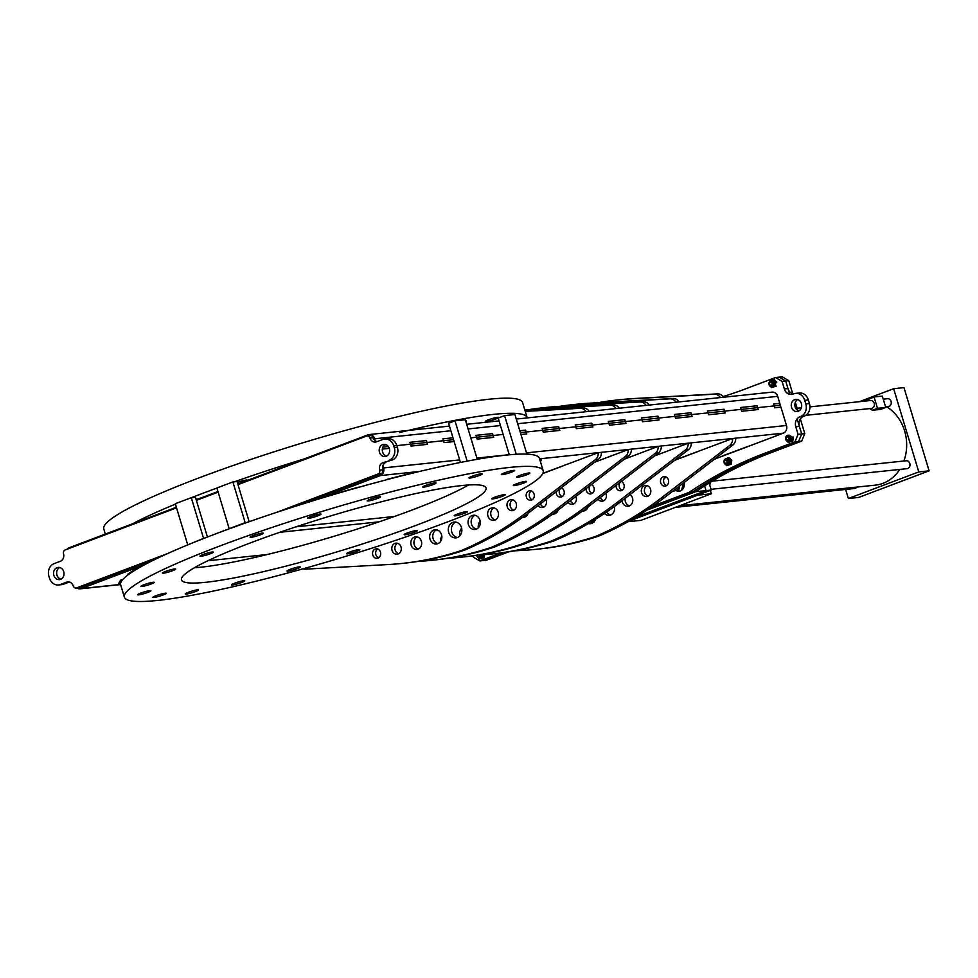 <?xml version="1.0" encoding="UTF-8"?>
<svg xmlns="http://www.w3.org/2000/svg" width="978" height="978" viewBox="0 0 978 978"><rect width="100%" height="100%" fill="white"/><g stroke="black" fill="none" stroke-linecap="round" stroke-linejoin="round"><path stroke-width="1.47" d="M758.146 409.537L757.571 407.667L741.116 409.403L757.571 407.667L757.009 405.772L740.542 407.508L741.104 409.379L724.576 411.127L724.001 409.232L707.473 410.968L708.048 412.863L691.507 414.599L690.945 412.716L674.404 414.452L674.979 416.347L658.451 418.083L657.876 416.188L641.348 417.936L641.91 419.831L625.382 421.567L624.808 419.672L608.279 421.42L608.854 423.303L592.326 425.051L591.751 423.156L575.223 424.892L575.785 426.787L592.252 425.075L591.69 423.181L575.223 424.917M757.009 405.772L740.542 407.496M625.883 423.462L625.321 421.591L608.854 423.327L625.321 421.591L624.746 419.696L608.292 421.432M559.758 430.43L559.196 428.547L542.729 430.283L559.196 428.547L558.621 426.665L542.154 428.388L542.729 430.271L526.188 432.007L525.626 430.112L519.807 430.723L525.553 430.137L526.127 432.031L520.382 432.631L526.127 432.031L526.69 433.902M558.621 426.665L542.154 428.376M384.574 444.966L386.237 444.794L384.55 444.99M382.887 447.117L388.327 446.543L382.887 447.117M267.471 554.477L207.825 560.761L267.471 554.477M67.066 549.22A6.112 5.208 84 0 1 69.071 547.79L176.358 507.252M196.187 499.758L217.96 491.531M237.788 484.037L368.046 434.819A6.112 5.208 84 0 1 369.158 434.55A6.112 5.208 84 0 1 374.721 438.767L375.356 440.882M516.286 419.061L772.131 392.129A6.112 5.208 84 0 1 777.681 396.347L779.796 403.364L773.598 404.012L774.173 405.907L757.644 407.643L757.07 405.748M427.508 444.354L426.934 442.472L396.86 445.626L426.934 442.472L426.371 440.589L409.904 442.313L411.041 446.078L427.569 444.342L426.432 440.565L409.892 442.3M442.961 438.841L452.973 437.777L442.961 438.816L443.535 440.711L426.995 442.447L453.547 439.672L443.535 440.723L444.098 442.606L454.11 441.543M493.633 437.386L493.059 435.516L470.785 437.838L493.059 435.516L492.496 433.621L476.029 435.357L477.166 439.122L493.694 437.374L492.557 433.596L476.029 435.332M503.144 434.44L493.132 435.491L503.144 434.44M592.827 426.946L592.252 425.075L559.257 428.523L558.683 426.64M780.872 407.154L780.31 405.271L774.173 405.919L780.31 405.271L779.735 403.388L773.61 404.024M725.077 413.022L724.515 411.151L708.048 412.875L724.515 411.151L723.94 409.256L707.473 410.992M692.008 416.506L691.446 414.623L674.991 416.359L691.446 414.623L690.871 412.74L674.417 414.464M658.952 419.978L658.39 418.107L641.923 419.843L658.39 418.107L657.815 416.212L641.348 417.948M542.753 473.56L563.78 465.626M598.304 452.667L601.397 452.337A7.958 6.785 84 0 1 598.475 459.244L529.856 511.934A381.787 325.527 84 0 1 464.379 550.235L461.286 550.553A381.787 325.527 -96 0 0 526.763 512.264L595.382 459.562A7.958 6.785 -96 0 0 598.304 452.667L542.876 473.328M142.629 565.785A218.73 24.927 163.2 0 0 128.925 574.208L127.556 574.355A220.722 25.159 163.2 0 1 141.431 565.92L142.629 565.785A218.73 24.927 163.2 0 0 128.913 574.196L127.592 574.331M411.701 473.352A218.73 24.927 163.2 0 0 388.278 479.281A218.73 24.927 163.2 0 1 411.811 473.34L409.99 473.523A220.722 25.159 163.2 0 0 386.713 479.464L386.811 479.44M666.544 477.288L664.343 478.12M520.956 434.513L526.763 433.902L526.188 432.007L542.729 430.271L543.291 432.154L559.832 430.418L559.257 428.523L575.785 426.787L576.36 428.682L592.888 426.934L592.326 425.051L608.854 423.303L609.428 425.198L625.957 423.462L625.382 421.567L641.91 419.831L642.485 421.714L659.025 419.978L658.451 418.083L674.979 416.347L675.553 418.242L692.082 416.494L691.507 414.599L708.048 412.863L708.61 414.758L725.15 413.009L724.576 411.127L741.104 409.379L741.679 411.273L758.207 409.537L757.644 407.643L774.173 405.907L774.747 407.789L780.945 407.141L786.483 425.491A6.112 5.208 84 0 1 783.317 433.168L714.453 459.183M382.863 465.736L383.523 467.912A6.112 5.208 84 0 1 380.356 475.589L316.799 499.599M144.94 564.538L81.382 588.56A6.112 5.208 84 0 1 80.257 588.829A6.112 5.208 84 0 1 77.017 587.937M514.893 550.822L522.79 550.382A381.787 325.527 -96 0 0 536.372 549.281A381.787 325.527 -96 0 0 595.602 536.421A381.787 325.527 -96 0 0 661.079 498.12L729.698 445.43A7.958 6.785 -96 0 0 732.62 438.523L675.077 459.99M359.342 487.142A218.73 24.927 163.2 0 0 321.835 498.071L320.637 498.193A220.722 25.159 163.2 0 1 357.972 487.288L359.342 487.142M122.641 579.673A218.73 24.927 163.2 0 0 120.587 583.353A218.73 24.927 163.2 0 1 122.666 579.661L121.101 579.832A220.722 25.159 163.2 0 0 118.778 583.56L120.6 583.377L118.778 583.548M541.335 459.697A220.722 25.159 163.2 0 1 540.418 461.628A220.722 25.159 163.2 0 0 541.335 459.697L539.88 459.856M382.337 449.098L389.281 448.376M674.575 460.369L698.096 451.481M722.693 455.797L748.732 446.151M359.244 487.154A218.73 24.927 163.2 0 0 321.835 498.059L320.711 498.169M386.591 456.103A6.125 5.22 84 0 1 382.594 451.995A6.125 5.22 84 0 1 385.356 444.477M379.501 452.313A6.125 5.22 -96 0 0 385.063 456.543A6.125 5.22 -96 0 0 389.354 448.596A6.125 5.22 -96 0 0 383.779 444.367A6.125 5.22 -96 0 0 379.501 452.313M59.707 567.521A6.125 5.22 -96 0 0 56.944 575.04A6.125 5.22 -96 0 0 60.942 579.159M63.704 571.641A6.125 5.22 84 0 1 59.413 579.599A6.125 5.22 84 0 1 53.851 575.37A6.125 5.22 84 0 1 58.13 567.411A6.125 5.22 84 0 1 63.704 571.641M69.304 581.996L63.484 584.196A10.024 8.545 84 0 1 61.663 584.636L58.558 584.954A10.024 8.545 -96 0 0 60.391 584.526L66.663 582.154A6.039 5.159 84 0 1 67.763 581.886A6.039 5.159 84 0 1 73.216 585.92A3.179 2.714 84 0 0 76.663 587.9L167.8 553.462M369.635 435.736A3.179 2.714 84 0 1 373.083 437.716A6.039 5.159 -96 0 0 376.995 441.628M389.11 460.308A10.024 8.545 -96 0 0 394.305 447.728L393.755 445.919A10.024 8.545 -96 0 0 384.635 439L387.74 438.67A10.024 8.545 84 0 1 396.848 445.589L397.398 447.411A10.024 8.545 84 0 1 392.215 459.99L382.838 462.68L392.215 459.99M385.943 462.362A6.039 5.159 -96 0 0 382.765 469.795A3.179 2.714 84 0 1 381.102 473.707L292.178 507.313M157.825 558.071L79.768 587.57A3.179 2.714 84 0 1 79.181 587.705L76.088 588.035M58.558 584.954A10.024 8.545 -96 0 1 49.45 578.035L48.9 576.225A10.024 8.545 -96 0 1 54.083 563.646L60.367 561.274A6.039 5.159 84 0 0 63.533 553.841A3.179 2.714 84 0 1 65.208 549.917L176.541 507.851M382.765 469.795L379.672 470.125A3.179 2.714 84 0 1 377.997 474.037L276.016 512.57M379.672 470.125A6.039 5.159 84 0 1 382.838 462.68M384.635 439A10.024 8.545 -96 0 0 382.814 439.44L376.53 441.799A6.039 5.159 84 0 1 375.43 442.068A6.039 5.159 84 0 1 369.977 438.046L373.083 437.716M237.972 484.636L366.53 436.066A3.179 2.714 84 0 1 369.977 438.046M196.37 500.357L218.143 492.13M794.711 399.623A6.125 5.22 84 0 1 795.835 399.354A6.125 5.22 84 0 1 801.569 404.232A6.125 5.22 84 0 1 798.231 411.273A6.125 5.22 84 0 1 797.119 411.53A6.125 5.22 84 0 1 791.385 406.652A6.125 5.22 84 0 1 794.711 399.623M775.566 377.52L779.185 377.141L785.701 381.004L782.082 381.383L775.566 377.52L744.735 389.171A477.227 406.897 84 0 1 722.974 396.603M795.615 393.388L799.234 392.997A10.024 8.545 84 0 1 808.341 399.916L804.723 400.308A10.024 8.545 -96 0 0 795.615 393.388A10.024 8.545 -96 0 0 793.781 393.816L793.048 394.097A7.958 6.785 84 0 1 791.593 394.44A7.958 6.785 84 0 1 784.368 388.951L782.082 381.383M784.368 388.951L787.987 388.572L785.701 381.004L789.723 394.33M787.987 388.572A7.958 6.785 -96 0 0 793.39 393.963M808.341 399.916L809.442 403.547A10.024 8.545 84 0 1 804.258 416.127L800.64 416.518A10.024 8.545 -96 0 0 805.823 403.938L809.442 403.547M804.723 400.308L805.823 403.938M798.072 434.342L801.679 433.963L798.598 441.445L794.98 441.824L798.072 434.342L795.786 426.775A7.958 6.785 84 0 1 799.906 416.787L804.258 416.127M799.906 416.787L800.64 416.518M803.513 416.408A7.958 6.785 -96 0 0 799.405 426.396L795.786 426.775M797.131 418.853L801.679 433.963L804.784 433.633L801.703 441.115L798.598 441.445L801.679 433.963L799.405 426.396M794.98 441.824L764.148 453.474L767.767 453.095A477.227 406.897 -96 0 0 692.644 492.02L689.025 492.399A477.227 406.897 84 0 1 764.148 453.474M798.598 441.445L767.767 453.095L770.872 452.765A477.227 406.897 -96 0 0 695.749 491.689L692.644 492.02L649.783 508.205L692.644 492.02A477.227 406.897 84 0 1 767.767 453.095L798.598 441.445M689.025 492.399L652.949 506.029M500.858 552.961L479.758 560.932L483.376 560.553L504.905 552.423L483.376 560.553L486.482 560.223L508.584 551.873M472.887 555.859L473.254 557.069L479.758 560.932M790.566 436.102A2.225 1.895 84 0 1 791.948 437.166M775.395 382.312A2.225 1.895 84 0 1 774.466 385.564M798.879 410.968A6.125 5.22 84 0 1 794.894 405.613A6.125 5.22 84 0 1 797.681 399.537M666.568 485.589A4.768 4.071 84 0 1 663.817 482.496A4.768 4.071 84 0 1 665.639 476.824M660.712 482.814A4.768 4.071 84 0 1 664.05 476.616A4.768 4.071 84 0 1 668.39 479.917A4.768 4.071 84 0 1 665.052 486.115A4.768 4.071 84 0 1 660.712 482.814M648.169 496.066A5.562 4.743 84 0 1 644.685 492.374A5.562 4.743 84 0 1 647.069 485.614M641.592 492.692A5.562 4.743 84 0 1 645.492 485.467A5.562 4.743 84 0 1 650.553 489.306A5.562 4.743 84 0 1 646.654 496.543A5.562 4.743 84 0 1 641.592 492.692M629.575 505.858A6.357 5.428 84 0 1 625.358 501.567A6.357 5.428 84 0 1 625.125 498.352M630.076 494.55A6.357 5.428 84 0 1 632.497 498.022A6.357 5.428 84 0 1 628.047 506.286A6.357 5.428 84 0 1 622.265 501.885A6.357 5.428 84 0 1 622.008 500.736M584.367 510.284A7.958 6.785 84 0 1 587.607 508.095M595.602 536.421L598.707 536.091A381.787 325.527 84 0 1 539.477 548.964L536.372 549.281M732.62 438.523L735.725 438.193A7.958 6.785 84 0 1 732.803 445.1L664.184 497.802A381.787 325.527 84 0 1 598.707 536.091M591.751 523.352A7.958 6.785 84 0 1 589.893 522.729A5.966 5.086 84 0 0 590.749 522.655L594.037 521.995M595.614 519.245A7.958 6.785 84 0 1 590.223 523.731A7.958 6.785 84 0 1 588.377 523.633M610.761 514.941A7.164 6.1 84 0 1 606.678 511.983M614.367 506.518A7.164 6.1 84 0 1 609.233 515.345A7.164 6.1 84 0 1 604.49 513.474M598.096 499.245A5.562 4.743 -96 0 0 602.228 501.213A5.562 4.743 -96 0 0 606.115 493.988A5.562 4.743 -96 0 0 605.859 493.279M616.067 485.455A4.768 4.071 -96 0 0 616.287 487.496A4.768 4.071 -96 0 0 620.627 490.785A4.768 4.071 -96 0 0 623.964 484.587A4.768 4.071 -96 0 0 621.213 481.494M620.614 481.958A4.768 4.071 -96 0 0 619.38 487.166A4.768 4.071 -96 0 0 622.13 490.259M688.194 443.205L691.287 442.875A7.958 6.785 84 0 1 688.365 449.782L619.746 502.472A381.787 325.527 84 0 1 554.281 540.773L551.176 541.091A381.787 325.527 -96 0 0 616.653 502.802L685.272 450.1A7.958 6.785 -96 0 0 688.194 443.205L654.502 455.931M478.486 555.052A381.787 325.527 -96 0 0 491.946 553.964A381.787 325.527 -96 0 0 551.176 541.091M554.281 540.773A381.787 325.527 84 0 1 495.051 553.634L491.946 553.964M600.406 497.472A5.562 4.743 -96 0 0 603.744 500.748M583.89 510.051A6.357 5.428 -96 0 0 585.137 510.528M582.631 510.956A6.357 5.428 -96 0 0 583.621 510.956A6.357 5.428 -96 0 0 588.084 506.922M720.321 397.581A7.958 6.785 -96 0 0 714.343 394.207L631.213 398.853A381.787 325.527 -96 0 0 617.631 399.941A381.787 325.527 -96 0 0 598.023 402.716M617.631 399.941L620.724 399.623A381.787 325.527 84 0 1 634.319 398.523L717.449 393.877A7.958 6.785 84 0 1 723.427 397.264M676.006 402.251A7.958 6.785 -96 0 0 670.003 398.853L586.886 403.486A381.787 325.527 -96 0 0 573.291 404.586A381.787 325.527 -96 0 0 559.893 406.322M573.291 404.586L576.384 404.256A381.787 325.527 84 0 1 589.978 403.168L673.108 398.523A7.958 6.785 84 0 1 679.099 401.921M568.132 502.399A5.562 4.743 -96 0 0 572.264 504.367A5.562 4.743 -96 0 0 576.152 497.142A5.562 4.743 -96 0 0 575.895 496.433M586.103 488.609A4.768 4.071 -96 0 0 586.323 490.65A4.768 4.071 -96 0 0 590.663 493.939A4.768 4.071 -96 0 0 594.001 487.741A4.768 4.071 -96 0 0 591.25 484.648M590.651 485.112A4.768 4.071 -96 0 0 589.416 490.32A4.768 4.071 -96 0 0 592.167 493.413M658.231 446.359L661.324 446.029A7.958 6.785 84 0 1 658.402 452.936L589.783 505.626A381.787 325.527 84 0 1 524.318 543.927L521.213 544.245A381.787 325.527 -96 0 0 586.69 505.956L655.309 453.254A7.958 6.785 -96 0 0 658.231 446.359L624.539 459.085M448.523 558.206A381.787 325.527 -96 0 0 461.983 557.118A381.787 325.527 -96 0 0 521.213 544.245M524.318 543.927A381.787 325.527 84 0 1 465.088 556.788L461.983 557.118M570.443 500.626A5.562 4.743 -96 0 0 573.78 503.902M553.927 513.206A6.357 5.428 -96 0 0 555.174 513.682M552.668 514.11A6.357 5.428 -96 0 0 553.658 514.11A6.357 5.428 -96 0 0 558.12 510.088M538.169 505.553A5.562 4.743 -96 0 0 542.301 507.521A5.562 4.743 -96 0 0 546.189 500.296A5.562 4.743 -96 0 0 545.932 499.587M556.14 491.763A4.768 4.071 -96 0 0 556.36 493.804A4.768 4.071 -96 0 0 560.7 497.093A4.768 4.071 -96 0 0 564.037 490.907A4.768 4.071 -96 0 0 561.286 487.802M560.687 488.266A4.768 4.071 -96 0 0 559.453 493.474A4.768 4.071 -96 0 0 562.203 496.567M441.811 536.066A6.357 5.428 -96 0 0 440.882 540.981M461.653 528.242A7.164 6.1 -96 0 0 459.917 535.712M480.149 521.103A7.958 6.785 -96 0 0 478.315 527.778M628.267 449.513L631.36 449.183A7.958 6.785 84 0 1 628.438 456.09L559.819 508.78A381.787 325.527 84 0 1 494.355 547.081L491.249 547.399A381.787 325.527 -96 0 0 556.726 509.11L625.345 456.408A7.958 6.785 -96 0 0 628.267 449.513L594.575 462.239M418.547 561.36A381.787 325.527 -96 0 0 432.019 560.272A381.787 325.527 -96 0 0 491.249 547.399M494.355 547.081A381.787 325.527 84 0 1 435.124 559.942L432.019 560.272M540.479 503.78A5.562 4.743 -96 0 0 543.817 507.056M523.963 516.36A6.357 5.428 -96 0 0 525.21 516.836M522.704 517.264A6.357 5.428 -96 0 0 523.695 517.264A6.357 5.428 -96 0 0 528.157 513.242M646.042 405.405A7.958 6.785 -96 0 0 640.04 402.007L556.91 406.652A381.787 325.527 -96 0 0 543.328 407.74A381.787 325.527 -96 0 0 529.929 409.476M543.328 407.74L546.421 407.41A381.787 325.527 84 0 1 560.015 406.322L643.145 401.677A7.958 6.785 84 0 1 649.135 405.075M616.079 408.559A7.958 6.785 -96 0 0 610.076 405.161L526.946 409.806A381.787 325.527 -96 0 0 524.807 409.929M524.783 409.819A381.787 325.527 84 0 1 530.052 409.476L613.182 404.831A7.958 6.785 84 0 1 619.172 408.229M504.355 472.887A6.956 0.795 163.2 0 0 501.311 474.526A6.956 0.795 163.2 0 0 504.88 474.159A6.956 0.795 163.2 0 0 511.592 472.129A6.956 0.795 163.2 0 0 514.636 470.491A6.956 0.795 163.2 0 0 511.054 470.858A6.956 0.795 163.2 0 0 504.355 472.887M349.574 552.069A6.956 0.795 163.2 0 0 346.53 553.695A6.956 0.795 163.2 0 0 350.1 553.34A6.956 0.795 163.2 0 0 356.811 551.299A6.956 0.795 163.2 0 0 359.855 549.673A6.956 0.795 163.2 0 0 356.273 550.027A6.956 0.795 163.2 0 0 349.574 552.069M290.075 569.367A6.956 0.795 163.2 0 0 287.019 570.993A6.956 0.795 163.2 0 0 290.6 570.639A6.956 0.795 163.2 0 0 297.3 568.609A6.956 0.795 163.2 0 0 300.344 566.971A6.956 0.795 163.2 0 0 296.774 567.338A6.956 0.795 163.2 0 0 290.075 569.367M234.488 583.243A6.956 0.795 163.2 0 0 231.444 584.868A6.956 0.795 163.2 0 0 235.026 584.514A6.956 0.795 163.2 0 0 241.725 582.472A6.956 0.795 163.2 0 0 244.769 580.846A6.956 0.795 163.2 0 0 241.199 581.201A6.956 0.795 163.2 0 0 234.488 583.243M188.277 592.326A6.956 0.795 163.2 0 0 185.233 593.952A6.956 0.795 163.2 0 0 188.803 593.597A6.956 0.795 163.2 0 0 195.514 591.556A6.956 0.795 163.2 0 0 198.558 589.93A6.956 0.795 163.2 0 0 194.977 590.284A6.956 0.795 163.2 0 0 188.277 592.326M155.954 595.724A6.956 0.795 163.2 0 0 152.898 597.35A6.956 0.795 163.2 0 0 156.48 596.996A6.956 0.795 163.2 0 0 163.179 594.966A6.956 0.795 163.2 0 0 166.223 593.328A6.956 0.795 163.2 0 0 162.654 593.695A6.956 0.795 163.2 0 0 155.954 595.724M140.673 593.12A6.956 0.795 163.2 0 0 137.629 594.746A6.956 0.795 163.2 0 0 141.199 594.392A6.956 0.795 163.2 0 0 147.91 592.35A6.956 0.795 163.2 0 0 150.954 590.724A6.956 0.795 163.2 0 0 147.385 591.079A6.956 0.795 163.2 0 0 140.673 593.12M143.949 584.746A6.956 0.795 163.2 0 0 140.905 586.384A6.956 0.795 163.2 0 0 144.475 586.018A6.956 0.795 163.2 0 0 151.174 583.988A6.956 0.795 163.2 0 0 154.231 582.362A6.956 0.795 163.2 0 0 150.649 582.717A6.956 0.795 163.2 0 0 143.949 584.746M165.441 571.445A6.956 0.795 163.2 0 0 162.397 573.084A6.956 0.795 163.2 0 0 165.979 572.717A6.956 0.795 163.2 0 0 172.678 570.687A6.956 0.795 163.2 0 0 175.722 569.049A6.956 0.795 163.2 0 0 172.152 569.416A6.956 0.795 163.2 0 0 165.441 571.445M203.069 554.514A6.956 0.795 163.2 0 0 200.025 556.14A6.956 0.795 163.2 0 0 203.595 555.785A6.956 0.795 163.2 0 0 210.307 553.744A6.956 0.795 163.2 0 0 213.351 552.118A6.956 0.795 163.2 0 0 209.769 552.472A6.956 0.795 163.2 0 0 203.069 554.514M253.131 535.589A6.956 0.795 163.2 0 0 250.087 537.228A6.956 0.795 163.2 0 0 253.657 536.861A6.956 0.795 163.2 0 0 260.368 534.832A6.956 0.795 163.2 0 0 263.412 533.206A6.956 0.795 163.2 0 0 259.83 533.56A6.956 0.795 163.2 0 0 253.131 535.589M310.735 516.555A6.956 0.795 163.2 0 0 307.691 518.181A6.956 0.795 163.2 0 0 311.261 517.827A6.956 0.795 163.2 0 0 317.96 515.785A6.956 0.795 163.2 0 0 321.016 514.159A6.956 0.795 163.2 0 0 317.434 514.514A6.956 0.795 163.2 0 0 310.735 516.555M370.234 499.245A6.956 0.795 163.2 0 0 367.19 500.883A6.956 0.795 163.2 0 0 370.76 500.516A6.956 0.795 163.2 0 0 377.471 498.487A6.956 0.795 163.2 0 0 380.515 496.848A6.956 0.795 163.2 0 0 376.933 497.215A6.956 0.795 163.2 0 0 370.234 499.245M425.809 485.369A6.956 0.795 163.2 0 0 422.765 487.007A6.956 0.795 163.2 0 0 426.347 486.641A6.956 0.795 163.2 0 0 433.046 484.611A6.956 0.795 163.2 0 0 436.09 482.985A6.956 0.795 163.2 0 0 432.52 483.34A6.956 0.795 163.2 0 0 425.809 485.369M472.032 476.286A6.956 0.795 163.2 0 0 468.975 477.924A6.956 0.795 163.2 0 0 472.557 477.57A6.956 0.795 163.2 0 0 479.257 475.528A6.956 0.795 163.2 0 0 482.301 473.902A6.956 0.795 163.2 0 0 478.731 474.257A6.956 0.795 163.2 0 0 472.032 476.286M519.624 475.504A6.956 0.795 163.2 0 0 516.58 477.13A6.956 0.795 163.2 0 0 520.162 476.775A6.956 0.795 163.2 0 0 526.861 474.733A6.956 0.795 163.2 0 0 529.905 473.107A6.956 0.795 163.2 0 0 526.335 473.462A6.956 0.795 163.2 0 0 519.624 475.504M516.36 483.865A6.956 0.795 163.2 0 0 513.316 485.491A6.956 0.795 163.2 0 0 516.885 485.137A6.956 0.795 163.2 0 0 523.585 483.108A6.956 0.795 163.2 0 0 526.641 481.469A6.956 0.795 163.2 0 0 523.059 481.824A6.956 0.795 163.2 0 0 516.36 483.865M494.856 497.166A6.956 0.795 163.2 0 0 491.812 498.792A6.956 0.795 163.2 0 0 495.381 498.438A6.956 0.795 163.2 0 0 502.093 496.408A6.956 0.795 163.2 0 0 505.137 494.77A6.956 0.795 163.2 0 0 501.567 495.137A6.956 0.795 163.2 0 0 494.856 497.166M457.239 514.11A6.956 0.795 163.2 0 0 454.195 515.736A6.956 0.795 163.2 0 0 457.765 515.382A6.956 0.795 163.2 0 0 464.464 513.34A6.956 0.795 163.2 0 0 467.521 511.714A6.956 0.795 163.2 0 0 463.939 512.069A6.956 0.795 163.2 0 0 457.239 514.11M407.178 533.022A6.956 0.795 163.2 0 0 404.134 534.648A6.956 0.795 163.2 0 0 407.704 534.294A6.956 0.795 163.2 0 0 414.403 532.264A6.956 0.795 163.2 0 0 417.447 530.626A6.956 0.795 163.2 0 0 413.877 530.993A6.956 0.795 163.2 0 0 407.178 533.022M543.157 470.711L539.453 458.413A218.73 24.927 163.2 0 0 427.093 469.684A218.73 24.927 163.2 0 0 216.395 533.597A218.73 24.927 163.2 0 0 120.661 584.856L124.377 597.142A218.73 24.927 -16.8 0 1 220.111 545.895A218.73 24.927 -16.8 0 1 430.797 481.983A218.73 24.927 -16.8 0 1 543.157 470.711A218.73 24.927 -16.8 0 1 447.423 521.959A218.73 24.927 -16.8 0 1 236.737 585.871A218.73 24.927 -16.8 0 1 124.377 597.142M416.432 525.223A159.072 18.13 -16.8 0 1 263.204 571.702A159.072 18.13 -16.8 0 1 181.48 579.905A159.072 18.13 -16.8 0 1 251.114 542.631A159.072 18.13 -16.8 0 1 404.342 496.152A159.072 18.13 -16.8 0 1 486.054 487.949A159.072 18.13 -16.8 0 1 416.432 525.223M194.426 567.741A159.072 18.13 163.2 0 0 411.86 510.1A159.072 18.13 163.2 0 0 468.548 484.978M527.203 417.912A218.73 24.927 163.2 0 0 527.142 417.643A218.73 24.927 163.2 0 0 399.391 432.594M304.488 458.829A218.73 24.927 163.2 0 0 296.383 461.323A218.73 24.927 163.2 0 0 234.427 481.787M105.331 534.086L103.79 528.951A218.73 24.927 -16.8 0 1 291.823 446.2A218.73 24.927 -16.8 0 1 522.57 402.508L527.142 417.643M240.16 483.144A6.956 0.795 -16.8 0 1 237.715 483.78M237.312 482.447A6.956 0.795 -16.8 0 1 240.05 481.531A6.956 0.795 -16.8 0 1 247.385 480.137A6.956 0.795 -16.8 0 1 247.006 480.553M492.631 420.063A6.956 0.795 -16.8 0 1 485.284 421.457A6.956 0.795 -16.8 0 1 491.274 418.816A6.956 0.795 -16.8 0 1 498.609 417.435A6.956 0.795 -16.8 0 1 492.631 420.063M465.614 420.699A6.956 0.795 -16.8 0 1 466.286 420.833A6.956 0.795 -16.8 0 1 465.797 421.322M216.908 488.059A218.73 24.927 163.2 0 0 191.59 497.631M175.417 504.122A218.73 24.927 163.2 0 0 132.629 523.768M195.955 498.988A6.956 0.795 -16.8 0 1 197.324 499.049A6.956 0.795 -16.8 0 1 196.945 499.465M232.886 481.946L216.896 487.985L229.182 528.682L245.185 522.643L232.886 481.946L237.031 481.506L249.158 521.702M229.182 528.682L229.793 528.621M245.185 522.643L247.043 522.448M516.262 454.281L504.587 415.613L514.917 414.525L526.873 454.122M509.293 454.807L498.181 418.034L504.587 415.613M187.58 544.404L175.294 503.707L191.285 497.668L203.583 538.365L189.377 544.22M191.285 497.668L195.417 497.227L207.434 537.02M525.198 411.225L583.218 407.985A7.958 6.785 84 0 1 589.208 411.383M586.115 411.714A7.958 6.785 -96 0 0 580.113 408.315L525.247 411.383M498.181 512.166A6.357 5.428 -96 0 0 492.399 507.765A6.357 5.428 -96 0 0 487.936 516.029A6.357 5.428 -96 0 0 493.731 520.418A6.357 5.428 -96 0 0 498.181 512.166M493.976 507.875A6.357 5.428 -96 0 0 491.042 515.699A6.357 5.428 -96 0 0 495.247 519.99M516.225 503.45A5.562 4.743 -96 0 0 511.164 499.611A5.562 4.743 -96 0 0 507.264 506.836A5.562 4.743 -96 0 0 512.325 510.675A5.562 4.743 -96 0 0 516.225 503.45M512.753 499.746A5.562 4.743 -96 0 0 510.369 506.506A5.562 4.743 -96 0 0 513.853 510.21M534.074 494.061A4.768 4.071 -96 0 0 529.734 490.76A4.768 4.071 -96 0 0 526.384 496.958A4.768 4.071 -96 0 0 530.724 500.247A4.768 4.071 -96 0 0 534.074 494.061M531.323 490.956A4.768 4.071 -96 0 0 529.489 496.628A4.768 4.071 -96 0 0 532.24 499.734M479.929 520.186A7.164 6.1 -96 0 0 473.413 515.247A7.164 6.1 -96 0 0 468.401 524.55A7.164 6.1 -96 0 0 474.917 529.489A7.164 6.1 -96 0 0 479.929 520.186M474.99 515.32A7.164 6.1 -96 0 0 471.506 524.22A7.164 6.1 -96 0 0 476.445 529.086M380.466 552.093A4.768 4.071 -96 0 0 376.127 548.805A4.768 4.071 -96 0 0 372.777 555.003A4.768 4.071 -96 0 0 377.117 558.291A4.768 4.071 -96 0 0 380.466 552.093M377.716 549A4.768 4.071 -96 0 0 375.882 554.673A4.768 4.071 -96 0 0 378.633 557.766M401.017 546.983A5.562 4.743 -96 0 0 395.956 543.145A5.562 4.743 -96 0 0 392.056 550.369A5.562 4.743 -96 0 0 397.129 554.208A5.562 4.743 -96 0 0 401.017 546.983M397.545 543.279A5.562 4.743 -96 0 0 395.161 550.039A5.562 4.743 -96 0 0 398.645 553.744M421.371 541.189A6.357 5.428 -96 0 0 415.589 536.788A6.357 5.428 -96 0 0 411.139 545.052A6.357 5.428 -96 0 0 416.921 549.44A6.357 5.428 -96 0 0 421.371 541.189M417.166 536.898A6.357 5.428 -96 0 0 414.232 544.722A6.357 5.428 -96 0 0 418.437 549.013M441.518 534.697A7.164 6.1 -96 0 0 435.014 529.758A7.164 6.1 -96 0 0 430.002 539.049A7.164 6.1 -96 0 0 436.518 544A7.164 6.1 -96 0 0 441.518 534.697M436.591 529.831A7.164 6.1 -96 0 0 433.107 538.731A7.164 6.1 -96 0 0 438.034 543.597M461.469 527.545A7.958 6.785 -96 0 0 454.232 522.056A7.958 6.785 -96 0 0 448.67 532.374A7.958 6.785 -96 0 0 455.895 537.876A7.958 6.785 -96 0 0 461.469 527.545M455.809 522.105A7.958 6.785 -96 0 0 451.763 532.056A7.958 6.785 -96 0 0 457.423 537.497M303.021 568.829A7.958 6.785 -96 0 0 305.332 569.159L388.462 564.526A381.787 325.527 -96 0 0 402.056 563.426A381.787 325.527 -96 0 0 461.286 550.553M464.379 550.235A381.787 325.527 84 0 1 405.161 563.096L402.056 563.426M477.264 459.293L465.32 419.745L454.99 420.833L448.596 423.254L460.43 462.46M454.99 420.833L467.166 461.139M695.713 491.702L646.91 510.137L695.749 491.689L711.25 490.051L629.074 521.103L697.644 495.198L711.336 493.756L640.932 520.357L627.986 521.714M801.703 441.115L770.872 452.765M788.794 380.674L785.701 381.004L779.185 377.141L782.29 376.823L788.794 380.674L792.755 393.792M795.334 402.337L797.791 410.467M800.371 419L804.784 433.633M885.591 406.921L888.293 406.64A3.973 3.386 -96 0 0 887.462 398.731L883.256 399.171M679.576 505.748L875.371 485.137A41.761 35.599 -96 0 0 883 483.328A41.761 35.599 -96 0 0 899.736 469.44M809.943 406.885L870.567 400.503A3.973 3.386 84 0 1 871.398 408.413L805.823 415.32M675.309 507.362L854.54 488.499A3.973 3.386 -96 0 0 856.801 487.093M711.018 489.306L907.022 468.67A3.973 3.386 -96 0 0 906.19 460.76L712.29 481.176M918.77 471.922L929.1 470.834L903.978 387.618L893.647 388.706L918.77 471.922L848.366 498.523L845.615 489.44M929.1 470.834L858.696 497.435L848.366 498.523M710.321 490.406L711.336 493.756M880.591 409.403L872.327 410.271L877.486 408.327L885.762 407.447L880.591 409.403M885.762 407.447L882.327 396.102L874.063 396.97L877.486 408.327M864.625 401.127L874.063 396.97M869.797 408.584A41.761 35.599 84 0 1 872.327 410.271M903.904 460.993A41.761 35.599 -96 0 0 886.704 406.799M859.271 401.701L893.647 388.706M706.079 490.601L635.871 517.13L706.043 490.614L704.625 485.895L706.079 490.601M709.136 483.083L711.25 490.051M710.444 482.288A5.966 5.086 84 0 1 709.673 484.844M684.05 482.533A6.907 5.892 84 0 1 679.135 491.2A6.907 5.892 84 0 1 676.47 490.773M592.436 523.034A6.907 5.892 84 0 1 591.788 522.79M679.49 486.042A5.966 5.086 84 0 1 679.331 486.751A5.966 5.086 84 0 1 675.553 490.601A5.966 5.086 84 0 1 673.585 490.565M678.842 489.954L673.096 491.176L678.842 489.954L679.576 485.98M681.715 489.648L683.524 483.169M593.878 520.32A5.966 5.086 84 0 1 590.749 522.655L590.04 522.802M594.049 521.775L594.233 520.1M590.455 522.986L593.243 522.509M769.539 383.938A1.516 1.296 84 0 1 772.107 383.62A1.516 1.296 84 0 1 769.539 383.938M769.393 383.963A1.993 1.699 84 0 1 772.754 383.547A1.993 1.699 84 0 1 769.393 383.963M774.869 384.317L775.334 382.325L773.794 381.029A3.484 2.971 84 0 1 771.459 387.068A3.484 2.971 84 0 1 768.989 383.009L769.197 384.929M769.466 381.017L770.86 380.381A3.484 2.971 84 0 1 773.794 381.029L772.669 379.696L770.86 380.381A3.484 2.971 84 0 0 768.989 383.009L769.979 380.955M772.669 379.696L774.124 379.55L776.789 382.166L775.334 382.325M771.3 381.787A1.993 1.699 84 0 1 773.61 384.036A1.993 1.699 84 0 1 771.703 385.613M771.593 387.581L776.263 386.114L771.593 387.581M786.104 438.78A1.516 1.296 84 0 1 788.659 438.462A1.516 1.296 84 0 1 786.104 438.78M785.945 438.804A1.993 1.699 84 0 1 789.307 438.389A1.993 1.699 84 0 1 785.945 438.804M724.527 462.044A1.516 1.296 84 0 1 727.094 461.726A1.516 1.296 84 0 1 724.527 462.044M724.368 462.068A1.993 1.699 84 0 1 727.742 461.653A1.993 1.699 84 0 1 724.368 462.068M791.422 439.159A3.484 2.971 84 0 1 785.554 437.851A3.484 2.971 84 0 1 791.422 439.159M787.852 436.64A1.993 1.699 84 0 1 790.163 438.877A1.993 1.699 84 0 1 788.256 440.467M788.158 442.423L792.816 440.956L788.158 442.423L785.75 439.77M792.816 440.956L793.354 437.019L791.899 437.166L791.361 441.102M786.544 435.797L789.05 435.112M729.845 462.423A3.484 2.971 84 0 1 723.977 461.115A3.484 2.971 84 0 1 729.845 462.423M726.287 459.904A1.993 1.699 84 0 1 728.598 462.142A1.993 1.699 84 0 1 726.691 463.731M730.321 460.43L731.776 460.283L729.111 457.655L727.656 457.802L730.321 460.43L729.784 464.379L731.238 464.22L731.776 460.283M731.238 464.22L726.581 465.687L724.185 463.034M726.581 465.687L729.784 464.379M479.819 554.966A1.516 1.296 84 0 1 477.46 556.054A1.516 1.296 84 0 1 477.276 555.235M480.467 554.929A1.993 1.699 84 0 1 477.362 556.262A1.993 1.699 84 0 1 477.117 555.26M482.606 554.783A3.484 2.971 84 0 1 476.702 555.321M479.44 557.154A1.993 1.699 -96 0 0 481.335 554.881M483.132 554.037L482.435 557.937L479.171 559.074L476.873 556.274M484.587 553.89L483.89 557.79L482.435 557.937M483.89 557.79L479.171 559.074M379.073 521.836L279.794 532.289M394.525 516.457L296.028 526.824M777.681 396.347L517.692 423.719M500.455 425.54L468.095 428.939M450.858 430.76L374.721 438.767M783.317 433.168L539.575 458.829M419.55 471.457L380.356 475.589M120.575 584.428L81.382 588.56M786.483 425.491L526.494 452.863M509.257 454.684L476.897 458.083M459.66 459.904L383.523 467.912M60.391 584.526L63.484 584.196M68.9 581.922L66.663 582.154M396.848 445.589L393.755 445.919M394.305 447.728L397.398 447.411M381.102 473.707L377.997 474.037M79.768 587.57L76.663 587.9M661.079 498.12L664.184 497.802M732.803 445.1L729.698 445.43M688.365 449.782L685.272 450.1M616.653 502.802L619.746 502.472M714.343 394.207L717.449 393.877M634.319 398.523L631.213 398.853M589.978 403.168L586.886 403.486M670.003 398.853L673.108 398.523M658.402 452.936L655.309 453.254M586.69 505.956L589.783 505.626M628.438 456.09L625.345 456.408M556.726 509.11L559.819 508.78M560.015 406.322L556.91 406.652M640.04 402.007L643.145 401.677M530.052 409.476L526.946 409.806M610.076 405.161L613.182 404.831M580.113 408.315L583.218 407.985M598.475 459.244L595.382 459.562M526.763 512.264L529.856 511.934M499.049 420.882L466.689 424.281M449.452 426.102L369.158 434.55M120.6 584.575L80.257 588.829M370.21 435.601L367.117 435.919M801.373 407.789L797.119 408.242M679.135 491.2L680.162 491.09M770.86 381.775L771.715 381.677M771.275 385.723L772.131 385.638M787.424 436.616L788.28 436.53M787.84 440.577L788.696 440.479M479.024 557.264L479.88 557.167"/></g></svg>
